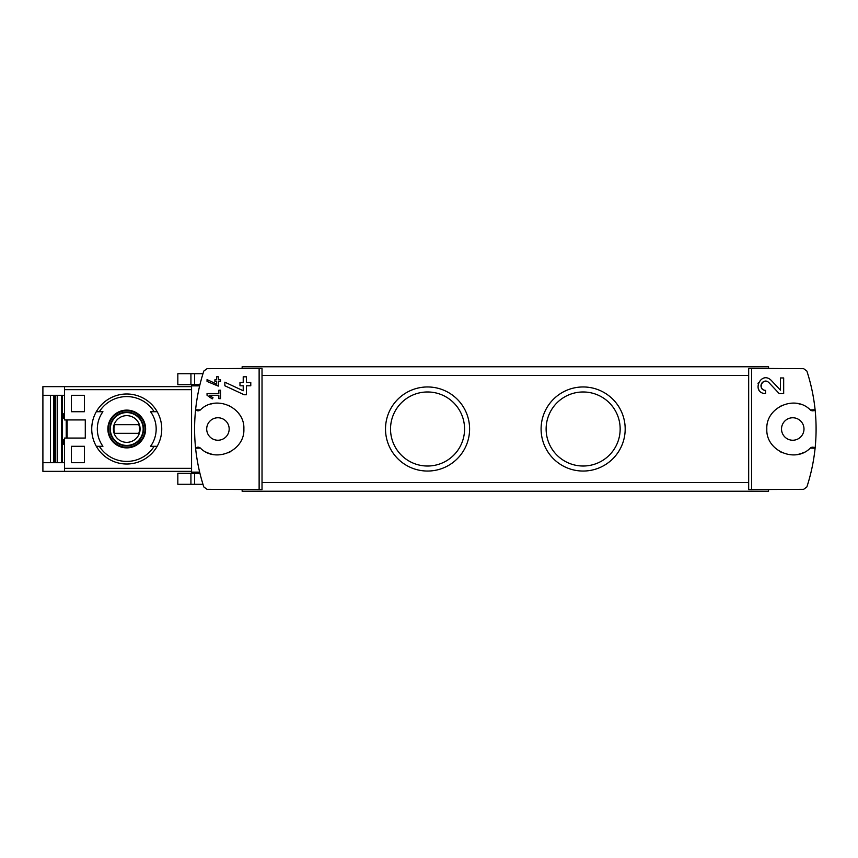 <?xml version="1.0" encoding="UTF-8"?>
<svg xmlns="http://www.w3.org/2000/svg" width="858" height="858" viewBox="0 0 858 858"><rect width="100%" height="100%" fill="white"/><g stroke="black" fill="none" stroke-linecap="round" stroke-linejoin="round"><path stroke-width="1.29" d="M751.565 489.639L751.565 368.361L748.669 368.404L748.669 489.596L803.646 489.328L806.874 486.947C810.982 474.324 813.727 461.422 815.1 448.219A186.712 186.712 0 0 0 815.1 409.781L810.295 409.899A3.453 3.453 0 0 0 815.1 409.781C813.727 396.578 810.982 383.676 806.874 371.053L803.646 368.672L751.565 368.361M810.295 448.101L815.1 448.219A3.453 3.453 0 0 0 810.295 448.101C795.098 463.61 765.69 450.675 766.827 429.021C765.69 407.336 795.044 394.38 810.295 409.899M780.437 390.165L771.288 380.416C760.767 370.012 750.718 393.082 765.583 393.618L765.583 390.369C756.874 390.068 762.751 376.533 768.929 382.636L779.236 393.618L783.676 393.618L783.676 377.949L780.437 377.949L780.437 390.165L771.288 380.416M207.046 379.59L207.046 381.445L218.286 386.121L218.286 381.456L220.527 381.456L220.527 379.772L218.286 379.772L218.286 376.791L216.602 376.791L216.602 379.772L214.908 379.772L214.908 381.456L216.602 381.456L216.602 384.041L207.046 379.59L216.602 384.041M259.127 368.361L207.046 368.672L203.818 371.053C199.71 383.676 196.965 396.578 195.592 409.781L200.397 409.899C215.648 394.38 245.002 407.336 243.865 429.021C245.002 450.675 215.594 463.61 200.397 448.101L195.592 448.219C196.965 461.422 199.71 474.324 203.818 486.947L207.046 489.328L262.022 489.596L262.022 368.404L259.127 368.361L259.127 489.639M207.046 393.586L207.046 395.27L212.237 398.906L213.031 397.769L209.449 395.27L218.844 395.27L218.844 398.638L220.527 398.638L220.527 390.208L218.844 390.208L218.844 393.586L207.046 393.586M224.85 382.185L224.85 385.768L244.122 394.744L246.461 394.744L246.461 385.778L250.783 385.778L250.783 382.539L246.461 382.539L246.461 376.812L243.222 376.812L243.222 382.539L239.983 382.539L239.983 385.778L243.222 385.778L243.222 390.755L224.85 382.185L243.222 390.755M64.511 386.647L42.9 386.647L42.9 471.353L64.511 471.353L64.511 438.073L85.285 438.073L85.285 419.927L64.511 419.927L64.511 386.647L191.57 386.647M71.428 411.711L84.395 411.711L84.395 395.291L71.428 395.291L71.428 411.711L84.395 411.711M71.428 462.709L84.395 462.709L84.395 446.289L71.428 446.289L71.428 462.709L84.395 462.709M199.935 384.695L191.57 384.695L191.57 385.864L199.646 385.864L199.935 384.695L199.721 385.564M191.57 473.305L199.935 473.305L199.646 472.136L191.57 472.136L191.57 473.305L177.831 473.305L177.831 484.277L190.926 484.277L190.926 473.305M200.397 409.899A3.453 3.453 0 0 1 195.592 409.781A186.712 186.712 0 0 0 195.592 448.219A3.453 3.453 0 0 1 200.397 448.101M50.472 462.709L50.472 395.291M62.377 462.709L62.377 395.291M99.324 411.711L102.939 411.711A29.429 29.429 0 0 0 102.939 446.289L96.3 446.289A35.006 35.006 0 0 1 96.3 411.711L99.324 411.711A32.411 32.411 0 0 1 154.161 411.711L157.186 411.711A35.006 35.006 0 0 1 157.186 446.289L150.558 446.289A29.429 29.429 0 0 0 150.558 411.711L154.161 411.711M99.324 446.289L96.3 446.289L99.324 446.289A32.411 32.411 0 0 0 154.161 446.289L157.186 446.289L154.161 446.289M126.748 410.113A18.887 18.887 0 0 1 142.718 439.071A18.887 18.887 0 0 1 110.21 438.127A18.887 18.887 0 0 1 126.748 410.113M64.511 471.353L191.57 471.353M583.14 386.958A42.042 42.042 0 0 1 619.551 450.021A42.042 42.042 0 0 1 546.728 450.021A42.042 42.042 0 0 1 583.14 386.958M427.552 386.958A42.042 42.042 0 0 1 463.964 450.021A42.042 42.042 0 0 1 391.141 450.021A42.042 42.042 0 0 1 427.552 386.958M768.553 368.061L768.553 366.763L242.138 366.763L242.138 368.061M242.138 489.939L242.138 491.237L768.553 491.237L768.553 489.939M427.552 391.977A37.023 37.023 0 0 1 459.609 447.511A37.023 37.023 0 0 1 395.484 447.511A37.023 37.023 0 0 1 427.552 391.977M583.14 391.977A37.023 37.023 0 0 1 615.197 447.511A37.023 37.023 0 0 1 551.083 447.511A37.023 37.023 0 0 1 583.14 391.977M792.749 440.24A11.24 11.24 0 0 0 803.989 429A11.24 11.24 0 0 0 792.749 417.76A11.24 11.24 0 0 0 781.52 429A11.24 11.24 0 0 0 792.749 440.24M799.763 404.032A25.933 25.933 0 0 0 796.985 403.421M782.303 405.266A25.933 25.933 0 0 0 781.112 405.823M771.578 414.039A25.933 25.933 0 0 0 771.031 414.832M780.276 451.737A25.933 25.933 0 0 0 782.324 452.745M797.018 454.579A25.933 25.933 0 0 0 804.268 452.23M217.943 417.76A11.24 11.24 0 0 1 227.67 434.62A11.24 11.24 0 0 1 208.204 434.62A11.24 11.24 0 0 1 217.943 417.76M206.413 452.23A25.933 25.933 0 0 0 213.674 454.579M228.367 452.745A25.933 25.933 0 0 0 230.416 451.737M239.661 414.832A25.933 25.933 0 0 0 239.114 414.039M229.579 405.823A25.933 25.933 0 0 0 228.389 405.266M213.706 403.421A25.933 25.933 0 0 0 210.929 404.032M191.57 385.864L191.57 472.136M42.9 462.709L64.511 462.709M42.9 395.291L64.511 395.291M66.238 419.927L66.238 438.073M64.511 439.8L63.213 439.8L63.213 444.122L64.511 444.122M64.511 413.878L63.213 413.878L63.213 418.2L64.511 418.2M126.748 447.286A18.286 18.286 0 0 0 145.034 429A18.286 18.286 0 0 0 126.748 410.714A18.286 18.286 0 0 0 108.462 429A18.286 18.286 0 0 0 126.748 447.286M126.748 412.14A16.86 16.86 0 0 1 141.345 437.43A16.86 16.86 0 0 1 112.151 437.43A16.86 16.86 0 0 1 126.748 412.14M126.748 393.994A35.006 35.006 0 0 1 157.186 411.711A35.006 35.006 0 0 0 96.3 411.711A35.006 35.006 0 0 1 126.748 393.994M157.186 446.289A35.006 35.006 0 0 1 96.3 446.289A35.006 35.006 0 0 0 157.186 446.289M126.748 415.647A13.353 13.353 0 0 1 138.31 435.671A13.353 13.353 0 0 1 115.187 435.671A13.353 13.353 0 0 1 126.748 415.647M114.704 424.678A12.795 12.795 0 0 0 114.704 433.322L138.781 433.322A12.795 12.795 0 0 0 138.781 424.678L114.704 424.678M126.748 412.58A16.42 16.42 0 0 1 140.969 437.215A16.42 16.42 0 0 1 112.527 437.215A16.42 16.42 0 0 1 126.748 412.58M67.106 438.073L67.106 419.927M202.971 484.277L190.926 484.277M202.971 373.723L177.831 373.723L177.831 384.695L191.57 384.695M71.428 395.291L84.395 395.291M71.428 446.289L84.395 446.289M213.031 397.769L209.449 395.27M758.375 382.7A7.829 7.829 0 0 0 758.011 383.751M758.59 389.328A7.829 7.829 0 0 0 758.998 390.025M768.929 382.636A4.59 4.59 0 0 0 761.357 383.987M761.132 384.652A4.59 4.59 0 0 0 761.496 387.88M761.722 388.277A4.59 4.59 0 0 0 765.583 390.369M64.511 468.339L191.57 468.339M64.511 389.661L191.57 389.661M748.669 482.593L262.022 482.593M748.669 375.407L262.022 375.407M53.722 462.709L53.722 395.291M54.526 462.709L54.526 395.291L54.558 462.709M55.341 462.709L55.341 395.291M57.207 462.709L57.207 395.291M61.401 462.709L61.401 395.291M194.616 484.277L194.616 473.305M194.616 373.723L194.616 384.695M190.926 373.723L190.926 384.695"/></g></svg>
